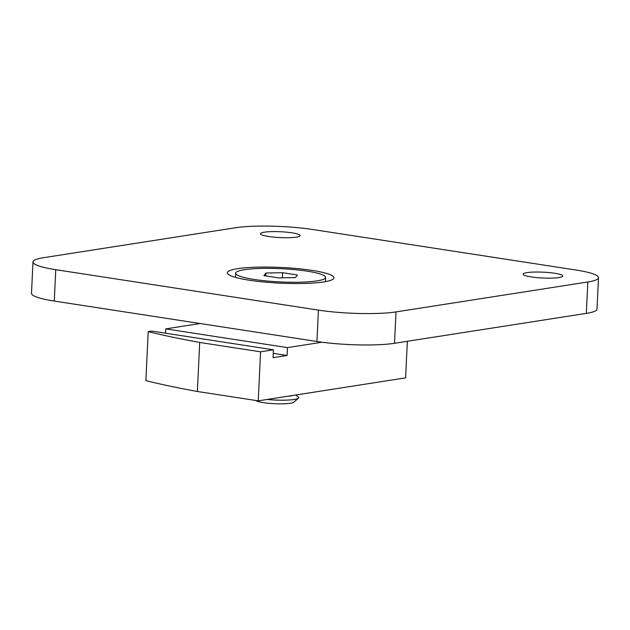 <?xml version="1.0" encoding="UTF-8"?>
<svg xmlns="http://www.w3.org/2000/svg" width="630" height="630" viewBox="0 0 630 630"><rect width="100%" height="100%" fill="white"/><g stroke="black" fill="none" stroke-linecap="round" stroke-linejoin="round"><path stroke-width="0.94" d="M268.616 236.486A19.853 2.922 2.7 0 0 289.233 237.691A19.853 2.922 2.7 0 0 300.148 235.596A19.853 2.922 2.7 0 0 292.013 232.84A19.853 2.922 2.7 0 0 271.396 231.635A19.853 2.922 2.7 0 0 260.481 233.73A19.853 2.922 2.7 0 0 268.616 236.486M531.279 276.916A19.853 2.922 2.7 0 0 551.896 278.113A19.853 2.922 2.7 0 0 562.803 276.027A19.853 2.922 2.7 0 0 554.668 273.262A19.853 2.922 2.7 0 0 534.051 272.065A19.853 2.922 2.7 0 0 523.144 274.152A19.853 2.922 2.7 0 0 531.279 276.916M249.212 280.208A53.369 7.859 2.7 0 0 333.309 278.964A53.369 7.859 2.7 0 0 312.094 270.404A53.369 7.859 2.7 0 0 253.189 267.293A53.369 7.859 2.7 0 0 227.887 273.987A53.369 7.859 2.7 0 0 249.212 280.208M235.47 227.761L43.659 257.678A55.59 8.19 2.7 0 0 32.98 261.962A55.59 8.19 2.7 0 0 55.763 269.687L318.418 310.11A55.59 8.19 2.7 0 0 396.01 311.905L587.814 281.988A55.59 8.19 2.7 0 0 598.5 277.704A55.59 8.19 2.7 0 0 575.718 269.979L313.063 229.556A55.59 8.19 2.7 0 0 235.47 227.761M55.763 269.687L54.282 301.069L316.937 341.499L318.418 310.11M396.01 311.905L394.53 343.287L586.341 313.378L587.814 281.988M394.53 343.287A55.59 8.19 -177.3 0 1 316.937 341.499M54.282 301.069A55.59 8.19 -177.3 0 1 31.5 293.344L32.98 261.962M598.5 277.704L597.019 309.094A55.59 8.19 -177.3 0 1 586.341 313.378M258.253 400.853L197.387 391.49L199.702 342.452A397.065 58.472 -177.3 0 1 148.2 331.624L151.712 331.073L273.428 349.808L260.56 351.816L258.253 400.853L405.618 377.866L407.342 341.295M199.702 342.452L260.56 351.816M273.428 349.808L273.058 357.659L287.091 355.47L287.461 347.618L165.745 328.884L200.151 323.521M287.461 347.618L322.064 342.224M165.54 333.207L165.745 328.884M197.387 391.49A397.065 58.472 -177.3 0 1 145.884 380.662L148.2 331.624M287.091 355.47L273.262 353.335M255.623 400.452A19.42 2.859 2.7 0 0 263.293 402.625A19.42 2.859 2.7 0 0 293.895 402.168L298.407 398.16A23.782 3.504 -177.3 0 1 294.123 399.483A23.782 3.504 -177.3 0 1 267.089 399.475M287.634 396.27A19.42 2.859 2.7 0 0 290.745 395.923A19.42 2.859 2.7 0 0 292.989 395.435M295.69 395.018L298.187 396.876A23.782 3.504 -177.3 0 1 298.407 398.16M307.18 271.168A45.029 6.631 2.7 0 0 260.418 268.443A45.029 6.631 2.7 0 0 235.675 273.184A45.029 6.631 2.7 0 0 254.126 279.444A45.029 6.631 2.7 0 0 300.888 282.169A45.029 6.631 2.7 0 0 325.631 277.428A45.029 6.631 2.7 0 0 307.18 271.168M297.407 274.987L295.446 277.586L278.696 277.901L263.899 275.625L265.86 273.026L282.61 272.711L297.407 274.987M265.726 275.909L265.86 273.026M282.374 277.83L282.61 272.711M235.478 277.397L235.675 273.184M325.434 281.642L325.631 277.428"/></g></svg>
